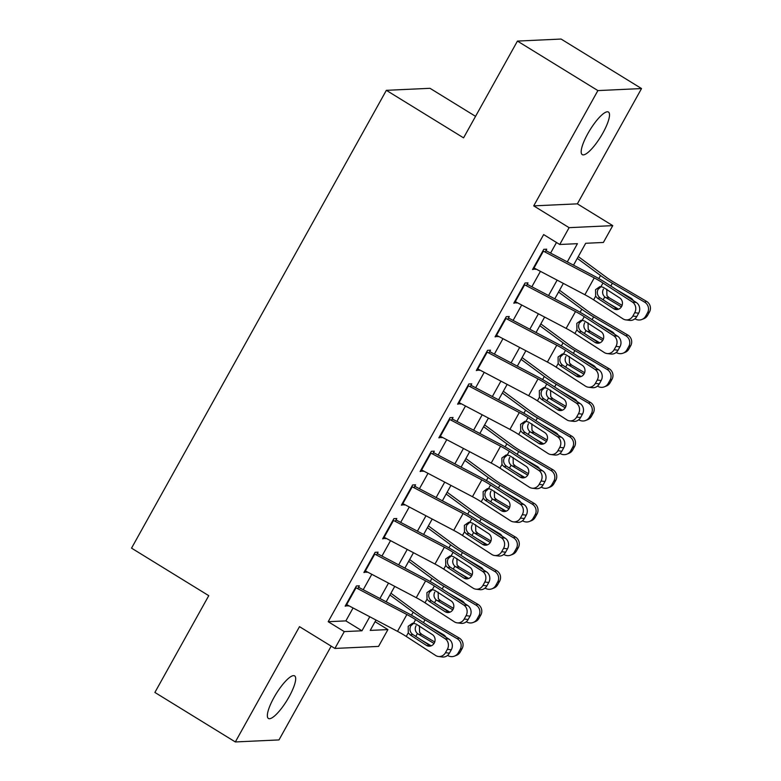 <?xml version="1.0" encoding="UTF-8"?>
<svg xmlns="http://www.w3.org/2000/svg" width="781" height="781" viewBox="0 0 781 781"><rect width="100%" height="100%" fill="white"/><g stroke="black" fill="none" stroke-linecap="round" stroke-linejoin="round"><path stroke-width="1.17" d="M289.068 696.828A25.002 6.336 121.6 0 0 294.622 675.887A25.002 6.336 121.6 0 0 273.965 697.531A25.002 6.336 121.6 0 0 268.42 718.461A25.002 6.336 121.6 0 0 289.068 696.828M602.903 132.975A25.002 6.336 121.6 0 0 608.458 112.044A25.002 6.336 121.6 0 0 587.8 133.678A25.002 6.336 121.6 0 0 582.245 154.618A25.002 6.336 121.6 0 0 602.903 132.975M375.085 621.676L387.923 629.584L378.551 646.414L334.903 648.435L344.275 631.604L361.964 630.784L369.774 616.765M475.551 116.34L429.999 88.302L386.351 90.332L131.54 548.145L208.761 595.669L154.892 692.444L235.335 741.95L278.983 739.919L331.183 646.151M386.351 90.332L463.572 137.856L517.442 41.081L561.09 39.05L641.533 88.556L597.885 90.586L533.716 205.872L569.105 227.661L612.753 225.631L603.391 242.461L585.691 243.281L573.518 265.159M533.716 205.872L577.364 203.851L641.533 88.556M577.364 203.851L612.753 225.631M517.442 41.081L597.885 90.586M357.766 588.689L359.358 585.828L356.409 585.965L345.163 606.163L348.394 605.519M376.501 555.027L378.092 552.167L375.144 552.304L363.907 572.502L367.138 571.858M395.235 521.357L396.826 518.506L393.878 518.643L382.641 538.831L385.873 538.187M413.979 487.695L415.57 484.835L412.622 484.972L401.375 505.17L404.607 504.526M432.713 454.034L434.304 451.174L431.356 451.311L420.11 471.509L423.341 470.865M451.447 420.373L453.039 417.513L450.09 417.65L438.844 437.848L442.085 437.204M470.182 386.712L471.773 383.852L468.825 383.988L457.588 404.187L460.819 403.543M488.926 353.051L490.517 350.191L487.559 350.327L476.322 370.526L479.554 369.882M507.66 319.39L509.251 316.53L506.303 316.666L495.056 336.865L498.288 336.22M526.394 285.719L527.985 282.868L525.037 283.005L513.791 303.204L517.022 302.559M567.299 261.889L577.432 243.672L559.743 244.492L543.654 234.583L328.186 621.705L345.876 620.885L353.071 607.969M363.224 589.723L371.805 574.308M381.958 556.062L390.539 540.647M400.692 522.391L409.273 506.986M419.436 488.73L428.008 473.325M438.17 455.069L446.752 439.664M456.905 421.408L465.486 405.993M475.639 387.747L484.22 372.332M494.383 354.086L502.954 338.671M513.117 320.425L521.688 305.01M531.851 286.764L540.432 271.349M550.585 253.093L556.492 242.491M545.128 252.058L546.72 249.198L543.771 249.334L532.535 269.533L535.766 268.889M334.903 648.435L299.504 626.655L235.335 741.95M328.186 621.705L344.275 631.604M559.743 244.492L569.105 227.661M375.993 620.036L370.223 630.404L387.923 629.584M563.355 283.405L554.783 298.82M544.621 317.076L536.049 332.481M525.886 350.737L517.305 366.143M507.152 384.398L498.571 399.813M488.418 418.06L479.837 433.475M469.674 451.721L461.102 467.136M450.94 485.382L442.368 500.797M432.205 519.043L423.624 534.458M413.471 552.714L404.89 568.119M394.737 586.375L386.156 601.78M379.927 598.51L388.508 583.095M398.671 564.848L407.243 549.433M417.405 531.187L425.987 515.772M436.14 497.526L444.721 482.111M454.874 463.855L463.455 448.45M473.618 430.194L482.189 414.789M492.352 396.533L500.924 381.128M511.086 362.872L519.668 347.457M529.821 329.211L538.402 313.796M548.555 295.55L557.136 280.135M345.876 620.885L361.964 630.784M533.335 268.078L535.483 269.396M514.601 301.749L516.739 303.057M495.867 335.41L498.005 336.728M477.132 369.071L479.27 370.389M458.398 402.732L460.536 404.05M439.654 436.394L441.802 437.711M420.92 470.055L423.058 471.373M402.186 503.716L404.324 505.034M383.451 537.387L385.589 538.695M364.717 571.048L366.855 572.366M345.973 604.709L348.121 606.027M542.912 250.886A13.667 2.255 29.1 0 0 543.391 251.15L594.243 277.899A19.525 3.212 -150.9 0 1 602.991 282.995L632.376 302.022L636.31 302.511A7.81 7.136 97 0 1 638.653 313.191L634.719 312.703A7.81 7.136 -83 0 0 632.376 302.022M545.919 250.642L593.804 275.83A29.297 4.823 -150.9 0 1 606.925 283.483L636.31 302.511M533.54 267.717A13.667 2.255 29.1 0 0 534.028 267.981L584.881 294.73A19.525 3.212 -150.9 0 1 593.619 299.826L623.004 318.863A7.81 7.136 -83 0 0 625.796 319.878A7.81 7.136 -83 0 0 632.844 316.071L634.719 312.703M601.116 286.637L598.1 289.312C596.752 292.25 597.153 294.876 599.3 297.19L600.159 297.883L597.572 298.264L613.729 308.729L617.664 309.217L600.159 297.883M632.844 316.071L636.779 316.549L638.653 313.191M636.779 316.549A7.81 7.136 97 0 1 629.73 320.366L625.796 319.878M597.572 298.264L595.639 296.204L595.542 289.692L599.828 286.676L600.97 286.627L603.567 287.496L619.733 297.961A6.248 5.711 97 0 1 621.598 306.503A6.248 5.711 97 0 1 615.965 309.549A6.248 5.711 97 0 1 613.729 308.729M608.545 303.311L618.601 309.198M634.943 318.775L635.246 318.96A7.81 7.634 -111.5 0 0 645.672 316.139L647.586 315.387A7.81 7.634 68.5 0 1 643.778 318.736L641.855 319.488M577.296 258.374L600.53 275.517A29.297 4.823 29.1 0 0 612.372 283.23L644.608 302.13L646.531 301.368A7.81 7.634 68.5 0 1 649.46 312.019L647.586 315.387M578.282 256.588L606.398 277.333A19.525 3.212 29.1 0 0 614.296 282.478L646.531 301.368M621.403 306.826L604.748 296.936C602.454 294.632 602.014 292.006 603.43 289.058M649.46 312.019L647.547 312.771L645.672 316.139M647.547 312.771A7.81 7.634 -111.5 0 0 644.608 302.13M633.245 300.529A6.248 6.111 68.5 0 0 630.902 298.108L616.229 289.507M606.769 289.165L606.944 295.677L609.092 297.727L622.106 305.361M524.168 284.557A13.667 2.255 29.1 0 0 524.656 284.811L575.509 311.56A19.525 3.212 -150.9 0 1 584.256 316.656L613.641 335.693L617.576 336.172A7.81 7.136 97 0 1 619.919 346.852L615.984 346.364A7.81 7.136 -83 0 0 613.641 335.693M527.185 284.304L575.07 309.491A29.297 4.823 -150.9 0 1 588.191 317.145L617.576 336.172M514.806 301.388A13.667 2.255 29.1 0 0 515.294 301.642L566.147 328.391A19.525 3.212 -150.9 0 1 574.884 333.497L604.269 352.524A7.81 7.136 -83 0 0 607.062 353.539A7.81 7.136 -83 0 0 614.11 349.732L615.984 346.364M582.382 320.298L579.365 322.973C578.018 325.911 578.418 328.537 580.556 330.851L581.425 331.544L578.838 331.925L594.995 342.39L598.929 342.879L581.425 331.544M614.11 349.732L618.044 350.22L619.919 346.852M618.044 350.22A7.81 7.136 97 0 1 610.996 354.027L607.062 353.539M578.838 331.925L576.905 329.865L576.808 323.354L581.093 320.337L582.236 320.288L584.832 321.157L600.989 331.622A6.248 5.711 97 0 1 602.864 340.165A6.248 5.711 97 0 1 597.231 343.21A6.248 5.711 97 0 1 594.995 342.39M505.434 318.218A13.667 2.255 29.1 0 0 505.922 318.472L556.775 345.222A19.525 3.212 -150.9 0 1 565.522 350.327L594.907 369.354L598.842 369.833A7.81 7.136 97 0 1 601.175 380.513L597.24 380.025A7.81 7.136 -83 0 0 594.907 369.354M508.451 317.965L556.336 343.162A29.297 4.823 -150.9 0 1 569.456 350.806L598.842 369.833M496.072 335.049A13.667 2.255 29.1 0 0 496.55 335.303L547.403 362.052A19.525 3.212 -150.9 0 1 556.15 367.158L585.535 386.185A7.81 7.136 -83 0 0 588.327 387.2A7.81 7.136 -83 0 0 595.366 383.393L597.24 380.025M563.638 353.959L560.621 356.634C559.284 359.572 559.684 362.199 561.822 364.512L562.691 365.205L560.094 365.586L576.261 376.051L580.195 376.54L562.691 365.205M595.366 383.393L599.3 383.881L601.175 380.513M599.3 383.881A7.81 7.136 97 0 1 592.262 387.688L588.327 387.2M560.094 365.586L558.171 363.526L558.073 357.015L562.349 353.998L563.501 353.949L566.098 354.818L582.255 365.283A6.248 5.711 97 0 1 584.129 373.826A6.248 5.711 97 0 1 578.496 376.872A6.248 5.711 97 0 1 576.261 376.051M486.7 351.88A13.667 2.255 29.1 0 0 487.188 352.133L538.041 378.883A19.525 3.212 -150.9 0 1 546.778 383.988L576.163 403.016L580.098 403.494A7.81 7.136 97 0 1 582.441 414.174L578.506 413.686A7.81 7.136 -83 0 0 576.163 403.016M489.707 351.626L537.601 376.823A29.297 4.823 -150.9 0 1 550.712 384.467L580.098 403.494M477.328 368.71A13.667 2.255 29.1 0 0 477.816 368.964L528.669 395.713A19.525 3.212 -150.9 0 1 537.416 400.819L566.801 419.846A7.81 7.136 -83 0 0 569.593 420.861A7.81 7.136 -83 0 0 576.632 417.054L578.506 413.686M544.904 387.62L541.887 390.295C540.55 393.233 540.95 395.86 543.088 398.183L543.957 398.866L541.36 399.257L557.527 409.722L561.461 410.201L543.957 398.866M576.632 417.054L580.566 417.542L582.441 414.174M580.566 417.542A7.81 7.136 97 0 1 573.527 421.349L569.593 420.861M541.36 399.257L539.437 397.187L539.339 390.676L543.615 387.659L544.767 387.61L547.354 388.479L563.521 398.945A6.248 5.711 97 0 1 565.395 407.487A6.248 5.711 97 0 1 559.762 410.533A6.248 5.711 97 0 1 557.527 409.722M467.965 385.541A13.667 2.255 29.1 0 0 468.444 385.794L519.297 412.544A19.525 3.212 -150.9 0 1 528.044 417.65L557.429 436.677L561.363 437.165A7.81 7.136 97 0 1 563.706 447.835L559.772 447.347A7.81 7.136 -83 0 0 557.429 436.677M470.972 385.287L518.867 410.484A29.297 4.823 -150.9 0 1 531.978 418.138L561.363 437.165M458.593 402.371A13.667 2.255 29.1 0 0 459.082 402.625L509.934 429.384A19.525 3.212 -150.9 0 1 518.682 434.48L548.067 453.507A7.81 7.136 -83 0 0 550.859 454.532A7.81 7.136 -83 0 0 557.898 450.715L559.772 447.347M526.169 421.281L523.153 423.956C521.806 426.895 522.206 429.521 524.354 431.844L525.222 432.528L522.626 432.918L538.792 443.383L542.727 443.862L525.222 432.528M557.898 450.715L561.832 451.203L563.706 447.835M561.832 451.203A7.81 7.136 97 0 1 554.793 455.011L550.859 454.532M522.626 432.918L520.693 430.858L520.595 424.337L524.881 421.32L526.023 421.271L528.62 422.14L544.787 432.606A6.248 5.711 97 0 1 546.661 441.148A6.248 5.711 97 0 1 541.018 444.194A6.248 5.711 97 0 1 538.792 443.383M589.811 336.972L599.857 342.859M616.209 352.446L616.512 352.621A7.81 7.634 -111.5 0 0 626.938 349.8L628.851 349.048A7.81 7.634 68.5 0 1 625.044 352.397L623.121 353.158M558.561 292.035L581.796 309.188A29.297 4.823 29.1 0 0 593.638 316.891L625.874 335.791L627.797 335.029A7.81 7.634 68.5 0 1 630.726 345.68L628.851 349.048M559.547 290.259L587.663 310.994A19.525 3.212 29.1 0 0 595.552 316.139L627.797 335.029M602.668 340.487L586.004 330.597C583.719 328.293 583.28 325.667 584.696 322.729M630.726 345.68L628.812 346.432L626.938 349.8M628.812 346.432A7.81 7.634 -111.5 0 0 625.874 335.791M614.51 334.19A6.248 6.111 68.5 0 0 612.167 331.769L597.494 323.168M588.034 322.826L588.21 329.338L590.358 331.388L603.371 339.022M571.077 370.633L581.123 376.52M597.465 386.107L597.768 386.283A7.81 7.634 -111.5 0 0 608.204 383.461L610.117 382.71A7.81 7.634 68.5 0 1 606.3 386.058L604.387 386.82M539.817 325.697L563.062 342.849A29.297 4.823 29.1 0 0 574.904 350.552L607.14 369.452L609.063 368.691A7.81 7.634 68.5 0 1 611.992 379.341L610.117 382.71M540.813 323.92L568.929 344.655A19.525 3.212 29.1 0 0 576.817 349.8L609.063 368.691M583.934 374.158L567.27 364.258C564.985 361.954 564.546 359.328 565.952 356.39M611.992 379.341L610.078 380.103L608.204 383.461M610.078 380.103A7.81 7.634 -111.5 0 0 607.14 369.452M595.776 367.851A6.248 6.111 68.5 0 0 593.433 365.43L578.76 356.829M569.29 356.487L569.466 363.009L571.624 365.059L584.627 372.683M552.333 404.294L562.388 410.191M578.731 419.768L579.033 419.944A7.81 7.634 -111.5 0 0 589.46 417.132L591.383 416.371A7.81 7.634 68.5 0 1 587.566 419.719L585.652 420.481M521.083 359.358L544.328 376.51A29.297 4.823 29.1 0 0 556.17 384.213L588.405 403.113L590.319 402.361A7.81 7.634 68.5 0 1 593.257 413.003L591.383 416.371M522.079 357.581L550.185 378.326A19.525 3.212 29.1 0 0 558.083 383.461L590.319 402.361M565.2 407.819L548.535 397.929C546.251 395.616 545.812 392.989 547.217 390.051M593.257 413.003L591.334 413.764L589.46 417.132M591.334 413.764A7.81 7.634 -111.5 0 0 588.405 403.113M577.042 401.512A6.248 6.111 68.5 0 0 574.689 399.091L560.016 390.49M550.556 390.158L550.732 396.67L552.88 398.72L565.893 406.345M533.599 437.956L543.654 443.852M559.997 453.429L560.299 453.605A7.81 7.634 -111.5 0 0 570.726 450.793L572.649 450.032A7.81 7.634 68.5 0 1 568.832 453.38L566.908 454.142M502.349 393.028L525.584 410.171A29.297 4.823 29.1 0 0 537.426 417.884L569.671 436.774L571.585 436.023A7.81 7.634 68.5 0 1 574.523 446.664L572.649 450.032M503.345 391.242L531.451 411.987A19.525 3.212 29.1 0 0 539.349 417.122L571.585 436.023M546.466 441.48L529.801 431.59C527.507 429.277 527.068 426.651 528.483 423.712M574.523 446.664L572.6 447.425L570.726 450.793M572.6 447.425A7.81 7.634 -111.5 0 0 569.671 436.774M558.298 435.173A6.248 6.111 68.5 0 0 555.955 432.762L541.282 424.161M531.822 423.819L531.998 430.331L534.145 432.381L547.159 440.006M449.231 419.202A13.667 2.255 29.1 0 0 449.71 419.456L500.562 446.215A19.525 3.212 -150.9 0 1 509.31 451.311L538.695 470.338L542.629 470.826A7.81 7.136 97 0 1 544.972 481.496L541.038 481.018A7.81 7.136 -83 0 0 538.695 470.338M452.238 418.958L500.123 444.145A29.297 4.823 -150.9 0 1 513.244 451.799L542.629 470.826M439.859 436.032A13.667 2.255 29.1 0 0 440.347 436.296L491.2 463.045A19.525 3.212 -150.9 0 1 499.938 468.141L529.323 487.168A7.81 7.136 -83 0 0 532.115 488.193A7.81 7.136 -83 0 0 539.163 484.376L541.038 481.018M507.435 454.952L504.419 457.617C503.071 460.556 503.472 463.182 505.619 465.505L506.478 466.189L503.891 466.579L520.048 477.045L523.983 477.533L506.478 466.189M539.163 484.376L543.098 484.864L544.972 481.496M543.098 484.864A7.81 7.136 97 0 1 536.049 488.672L532.115 488.193M503.891 466.579L501.958 464.519L501.861 457.998L506.147 454.981L507.289 454.933L509.886 455.801L526.052 466.267A6.248 5.711 97 0 1 527.917 474.809A6.248 5.711 97 0 1 522.284 477.865A6.248 5.711 97 0 1 520.048 477.045M514.864 471.617L524.92 477.513M541.262 487.09L541.565 487.266A7.81 7.634 -111.5 0 0 551.991 484.454L553.905 483.693A7.81 7.634 68.5 0 1 550.097 487.051L548.174 487.803M483.615 426.69L506.849 443.833A29.297 4.823 29.1 0 0 518.691 451.545L550.927 470.435L552.85 469.684A7.81 7.634 68.5 0 1 555.779 480.335L553.905 483.693M484.601 424.903L512.717 445.648A19.525 3.212 29.1 0 0 520.615 450.783L552.85 469.684M527.722 475.141L511.067 465.251C508.773 462.938 508.333 460.312 509.749 457.373M555.779 480.335L553.866 481.086L551.991 484.454M553.866 481.086A7.81 7.634 -111.5 0 0 550.927 470.435M539.564 468.844A6.248 6.111 68.5 0 0 537.221 466.423L522.548 457.822M513.088 457.481L513.263 463.992L515.411 466.042L528.425 473.667M430.487 452.863A13.667 2.255 29.1 0 0 430.975 453.126L481.828 479.876A19.525 3.212 -150.9 0 1 490.575 484.972L519.961 503.999L523.895 504.487A7.81 7.136 97 0 1 526.238 515.157L522.304 514.679A7.81 7.136 -83 0 0 519.961 503.999M433.504 452.619L481.389 477.806A29.297 4.823 -150.9 0 1 494.51 485.46L523.895 504.487M421.125 469.693A13.667 2.255 29.1 0 0 421.603 469.957L472.456 496.706A19.525 3.212 -150.9 0 1 481.203 501.802L510.589 520.829A7.81 7.136 -83 0 0 513.381 521.854A7.81 7.136 -83 0 0 520.429 518.047L522.304 514.679M488.701 488.613L485.684 491.288C484.337 494.227 484.737 496.853 486.875 499.166L487.744 499.86L485.157 500.24L501.314 510.706L505.248 511.194L487.744 499.86M520.429 518.047L524.363 518.525L526.238 515.157M524.363 518.525A7.81 7.136 97 0 1 517.315 522.343L513.381 521.854M485.157 500.24L483.224 498.18L483.127 491.659L487.403 488.652L488.555 488.603L491.151 489.472L507.308 499.938A6.248 5.711 97 0 1 509.183 508.47A6.248 5.711 97 0 1 503.55 511.526A6.248 5.711 97 0 1 501.314 510.706M496.13 505.287L506.176 511.174M522.528 520.751L522.831 520.937A7.81 7.634 -111.5 0 0 533.257 518.115L535.17 517.354A7.81 7.634 68.5 0 1 531.353 520.712L529.44 521.464M464.88 460.351L488.115 477.494A29.297 4.823 29.1 0 0 499.957 485.206L532.193 504.096L534.116 503.345A7.81 7.634 68.5 0 1 537.045 513.996L535.17 517.354M465.866 458.564L493.982 479.309A19.525 3.212 29.1 0 0 501.871 484.445L534.116 503.345M508.987 508.802L492.323 498.913C490.038 496.599 489.599 493.982 491.005 491.034M537.045 513.996L535.131 514.747L533.257 518.115M535.131 514.747A7.81 7.634 -111.5 0 0 532.193 504.096M520.829 502.505A6.248 6.111 68.5 0 0 518.486 500.084L503.813 491.483M494.344 491.142L494.519 497.653L496.677 499.703L509.69 507.328M411.753 486.524A13.667 2.255 29.1 0 0 412.241 486.788L463.094 513.537A19.525 3.212 -150.9 0 1 471.841 518.633L501.217 537.66L505.161 538.148A7.81 7.136 97 0 1 507.494 548.828L503.56 548.34A7.81 7.136 -83 0 0 501.217 537.66M414.77 486.28L462.655 511.467A29.297 4.823 -150.9 0 1 475.775 519.121L505.161 538.148M402.391 503.354A13.667 2.255 29.1 0 0 402.869 503.618L453.722 530.367A19.525 3.212 -150.9 0 1 462.469 535.463L491.854 554.49A7.81 7.136 -83 0 0 494.646 555.516A7.81 7.136 -83 0 0 501.685 551.708L503.56 548.34M469.957 522.274L466.94 524.949C465.603 527.888 466.003 530.514 468.141 532.827L469.01 533.521L466.413 533.901L482.58 544.367L486.514 544.855L469.01 533.521M501.685 551.708L505.619 552.187L507.494 548.828M505.619 552.187A7.81 7.136 97 0 1 498.581 556.004L494.646 555.516M466.413 533.901L464.49 531.841L464.392 525.33L468.668 522.313L469.82 522.264L472.417 523.133L488.574 533.599A6.248 5.711 97 0 1 490.448 542.141A6.248 5.711 97 0 1 484.816 545.187A6.248 5.711 97 0 1 482.58 544.367M477.396 538.949L487.442 544.835M503.784 554.412L504.087 554.598A7.81 7.634 -111.5 0 0 514.523 551.777L516.436 551.025A7.81 7.634 68.5 0 1 512.619 554.373L510.706 555.125M446.136 494.012L469.381 511.155A29.297 4.823 29.1 0 0 481.223 518.867L513.459 537.767L515.372 537.006A7.81 7.634 68.5 0 1 518.311 547.657L516.436 551.025M447.132 492.225L475.238 512.971A19.525 3.212 29.1 0 0 483.136 518.115L515.372 537.006M490.253 542.463L473.589 532.574C471.304 530.27 470.865 527.644 472.271 524.695M518.311 547.657L516.387 548.408L514.523 551.777M516.387 548.408A7.81 7.634 -111.5 0 0 513.459 537.767M502.095 536.166A6.248 6.111 68.5 0 0 499.752 533.745L485.069 525.144M475.609 524.803L475.785 531.314L477.933 533.364L490.946 540.999M393.019 520.185A13.667 2.255 29.1 0 0 393.507 520.449L444.36 547.198A19.525 3.212 -150.9 0 1 453.097 552.294L482.482 571.331L486.417 571.809A7.81 7.136 97 0 1 488.76 582.489L484.825 582.001A7.81 7.136 -83 0 0 482.482 571.331M396.026 519.941L443.92 545.128A29.297 4.823 -150.9 0 1 457.031 552.782L486.417 571.809M383.647 537.025A13.667 2.255 29.1 0 0 384.135 537.279L434.988 564.028A19.525 3.212 -150.9 0 1 443.735 569.134L473.12 588.161A7.81 7.136 -83 0 0 475.912 589.177A7.81 7.136 -83 0 0 482.951 585.369L484.825 582.001M451.223 555.935L448.206 558.61C446.869 561.549 447.259 564.175 449.407 566.489L450.276 567.182L447.679 567.562L463.846 578.028L467.78 578.516L450.276 567.182M482.951 585.369L486.885 585.857L488.76 582.489M486.885 585.857A7.81 7.136 97 0 1 479.846 589.665L475.912 589.177M447.679 567.562L445.746 565.503L445.658 558.991L449.934 555.974L451.086 555.926L453.673 556.794L469.84 567.26A6.248 5.711 97 0 1 471.714 575.802A6.248 5.711 97 0 1 466.081 578.848A6.248 5.711 97 0 1 463.846 578.028M458.652 572.61L468.707 578.496M485.05 588.083L485.352 588.259A7.81 7.634 -111.5 0 0 495.779 585.438L497.702 584.686A7.81 7.634 68.5 0 1 493.885 588.034L491.971 588.796M427.402 527.673L450.647 544.816A29.297 4.823 29.1 0 0 462.479 552.528L494.724 571.428L496.638 570.667A7.81 7.634 68.5 0 1 499.576 581.318L497.702 584.686M428.398 525.896L456.504 546.632A19.525 3.212 29.1 0 0 464.402 551.777L496.638 570.667M471.519 576.124L454.854 566.235C452.57 563.931 452.131 561.305 453.536 558.366M499.576 581.318L497.653 582.07L495.779 585.438M497.653 582.07A7.81 7.634 -111.5 0 0 494.724 571.428M483.361 569.827A6.248 6.111 68.5 0 0 481.008 567.406L466.335 558.805M456.875 558.464L457.051 564.975L459.199 567.026L472.212 574.66M374.284 553.856A13.667 2.255 29.1 0 0 374.763 554.11L425.616 580.859A19.525 3.212 -150.9 0 1 434.363 585.965L463.748 604.992L467.682 605.47A7.81 7.136 97 0 1 470.025 616.15L466.091 615.662A7.81 7.136 -83 0 0 463.748 604.992M377.291 553.602L425.186 578.799A29.297 4.823 -150.9 0 1 438.297 586.443L467.682 605.47M364.912 570.686A13.667 2.255 29.1 0 0 365.401 570.94L416.253 597.69A19.525 3.212 -150.9 0 1 425.001 602.795L454.376 621.822A7.81 7.136 -83 0 0 457.168 622.838A7.81 7.136 -83 0 0 464.217 619.03L466.091 615.662M432.489 589.596L429.472 592.271C428.125 595.21 428.525 597.836 430.673 600.15L431.542 600.843L428.945 601.224L445.111 611.689L449.046 612.177L431.542 600.843M464.217 619.03L468.151 619.518L470.025 616.15M468.151 619.518A7.81 7.136 97 0 1 461.102 623.326L457.168 622.838M428.945 601.224L427.012 599.164L426.914 592.652L431.2 589.635L432.342 589.587L434.939 590.456L451.106 600.921A6.248 5.711 97 0 1 452.98 609.463A6.248 5.711 97 0 1 447.337 612.509A6.248 5.711 97 0 1 445.111 611.689M439.918 606.271L449.973 612.158M466.316 621.744L466.618 621.92A7.81 7.634 -111.5 0 0 477.045 619.099L478.968 618.347A7.81 7.634 68.5 0 1 475.151 621.696L473.227 622.457M408.668 561.334L431.903 578.487A29.297 4.823 29.1 0 0 443.745 586.189L475.99 605.09L477.904 604.328A7.81 7.634 68.5 0 1 480.832 614.979L478.968 618.347M409.664 559.557L437.77 580.293A19.525 3.212 29.1 0 0 445.668 585.438L477.904 604.328M452.775 609.795L436.12 599.896C433.826 597.592 433.387 594.966 434.802 592.027M480.832 614.979L478.919 615.74L477.045 619.099M478.919 615.74A7.81 7.634 -111.5 0 0 475.99 605.09M464.617 603.488A6.248 6.111 68.5 0 0 462.274 601.067L447.601 592.467M438.141 592.125L438.317 598.646L440.464 600.696L453.478 608.321M355.55 587.517A13.667 2.255 29.1 0 0 356.029 587.771L406.881 614.52A19.525 3.212 -150.9 0 1 415.629 619.626L445.014 638.653L448.948 639.131A7.81 7.136 97 0 1 451.291 649.812L447.357 649.323A7.81 7.136 -83 0 0 445.014 638.653M358.557 587.263L406.442 612.46A29.297 4.823 -150.9 0 1 419.563 620.104L448.948 639.131M346.178 604.348A13.667 2.255 29.1 0 0 346.666 604.601L397.519 631.351A19.525 3.212 -150.9 0 1 406.257 636.456L435.642 655.484A7.81 7.136 -83 0 0 438.434 656.499A7.81 7.136 -83 0 0 445.482 652.691L447.357 649.323M413.754 623.258L410.738 625.932C409.39 628.871 409.791 631.497 411.929 633.811L412.798 634.504L410.21 634.894L426.367 645.36L430.302 645.838L412.798 634.504M445.482 652.691L449.417 653.18L451.291 649.812M449.417 653.18A7.81 7.136 97 0 1 442.368 656.987L438.434 656.499M410.21 634.894L408.278 632.825L408.18 626.313L412.466 623.297L413.608 623.248L416.205 624.117L432.362 634.582A6.248 5.711 97 0 1 434.236 643.124A6.248 5.711 97 0 1 428.603 646.17A6.248 5.711 97 0 1 426.367 645.36M421.184 639.932L431.229 645.828M447.581 655.405L447.884 655.581A7.81 7.634 -111.5 0 0 458.31 652.76L460.224 652.008A7.81 7.634 68.5 0 1 456.416 655.357L454.493 656.118M389.934 594.995L413.169 612.148A29.297 4.823 29.1 0 0 425.01 619.85L457.246 638.751L459.169 637.999A7.81 7.634 68.5 0 1 462.098 648.64L460.224 652.008M390.92 593.218L419.036 613.964A19.525 3.212 29.1 0 0 426.934 619.099L459.169 637.999M434.041 643.456L417.386 633.567C415.092 631.253 414.652 628.627 416.068 625.688M462.098 648.64L460.185 649.402L458.31 652.76M460.185 649.402A7.81 7.634 -111.5 0 0 457.246 638.751M445.883 637.15A6.248 6.111 68.5 0 0 443.54 634.728L428.867 626.128M419.407 625.796L419.582 632.307L421.73 634.357L434.744 641.982M600.97 286.627L602.991 282.995M593.619 299.826L595.639 296.204M584.881 294.73L594.243 277.899M534.028 267.981L543.391 251.15M612.372 283.23L610.83 286.012M600.53 275.517L598.832 278.583M604.748 296.936L603.147 299.816M609.092 297.727L605.705 297.62M582.236 320.288L584.256 316.656M574.884 333.497L576.905 329.865M566.147 328.391L575.509 311.56M515.294 301.642L524.656 284.811M563.501 353.949L565.522 350.327M556.15 367.158L558.171 363.526M547.403 362.052L556.775 345.222M496.55 335.303L505.922 318.472M544.767 387.61L546.778 383.988M537.416 400.819L539.437 397.187M528.669 395.713L538.041 378.883M477.816 368.964L487.188 352.133M526.023 421.271L528.044 417.65M518.682 434.48L520.693 430.858M509.934 429.384L519.297 412.544M459.082 402.625L468.444 385.794M593.638 316.891L592.086 319.673M581.796 309.188L580.098 312.244M586.004 330.597L584.413 333.477M590.358 331.388L586.961 331.29M574.904 350.552L573.352 353.334M563.062 342.849L561.354 345.905M567.27 364.258L565.669 367.138M571.624 365.059L568.226 364.952M556.17 384.213L554.617 386.995M544.328 376.51L542.619 379.566M548.535 397.929L546.934 400.799M552.88 398.72L549.492 398.613M537.426 417.884L535.883 420.656M525.584 410.171L523.885 413.227M529.801 431.59L528.2 434.461M534.145 432.381L530.758 432.274M507.289 454.933L509.31 451.311M499.938 468.141L501.958 464.519M491.2 463.045L500.562 446.215M440.347 436.296L449.71 419.456M518.691 451.545L517.149 454.317M506.849 443.833L505.151 446.888M511.067 465.251L509.466 468.122M515.411 466.042L512.024 465.935M488.555 488.603L490.575 484.972M481.203 501.802L483.224 498.18M472.456 496.706L481.828 479.876M421.603 469.957L430.975 453.126M499.957 485.206L498.405 487.988M488.115 477.494L486.417 480.559M492.323 498.913L490.732 501.783M496.677 499.703L493.28 499.596M469.82 522.264L471.841 518.633M462.469 535.463L464.49 531.841M453.722 530.367L463.094 513.537M402.869 503.618L412.241 486.788M481.223 518.867L479.671 521.649M469.381 511.155L467.673 514.22M473.589 532.574L471.988 535.444M477.933 533.364L474.545 533.257M451.086 555.926L453.097 552.294M443.735 569.134L445.746 565.503M434.988 564.028L444.36 547.198M384.135 537.279L393.507 520.449M462.479 552.528L460.936 555.311M450.647 544.816L448.938 547.881M454.854 566.235L453.253 569.115M459.199 567.026L455.811 566.928M432.342 589.587L434.363 585.965M425.001 602.795L427.012 599.164M416.253 597.69L425.616 580.859M365.401 570.94L374.763 554.11M443.745 586.189L442.202 588.972M431.903 578.487L430.204 581.542M436.12 599.896L434.519 602.776M440.464 600.696L437.077 600.589M413.608 623.248L415.629 619.626M406.257 636.456L408.278 632.825M397.519 631.351L406.881 614.52M346.666 604.601L356.029 587.771M425.01 619.85L423.468 622.633M413.169 612.148L411.47 615.203M417.386 633.567L415.785 636.437M421.73 634.357L418.343 634.25"/></g></svg>
